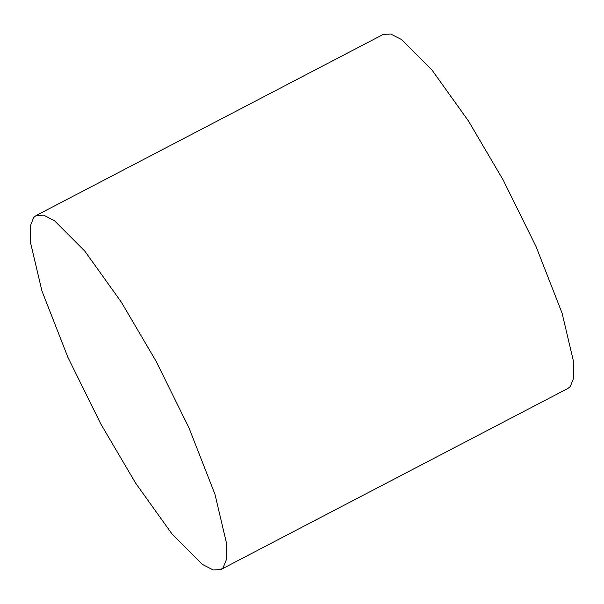 <?xml version="1.0" encoding="UTF-8"?>
<svg xmlns="http://www.w3.org/2000/svg" width="604" height="604" viewBox="0 0 604 604"><rect width="100%" height="100%" fill="white"/><g stroke="black" fill="none" stroke-linecap="round" stroke-linejoin="round"><path stroke-width="0.91" d="M33.733 217.425L30.283 226.047L30.2 241.253L41.91 290.871L67.859 357.221L100.77 423.887L135.538 483.004L172.049 534.019L202.355 564.385L213.204 569.98L220.792 569.564L223.133 567.715L226.583 559.093L226.666 543.887L214.956 494.268L189.007 427.919L156.089 361.252L121.328 302.136L84.817 251.121L54.511 220.754L43.662 215.16L36.074 215.568L33.733 217.425M36.074 215.568L383.208 34.436L390.796 34.02L401.645 39.615L431.951 69.981L468.462 120.996L503.23 180.113L536.141 246.779L562.09 313.129L573.8 362.747L573.717 377.953L570.267 386.575L567.926 388.432L220.792 569.564"/></g></svg>
